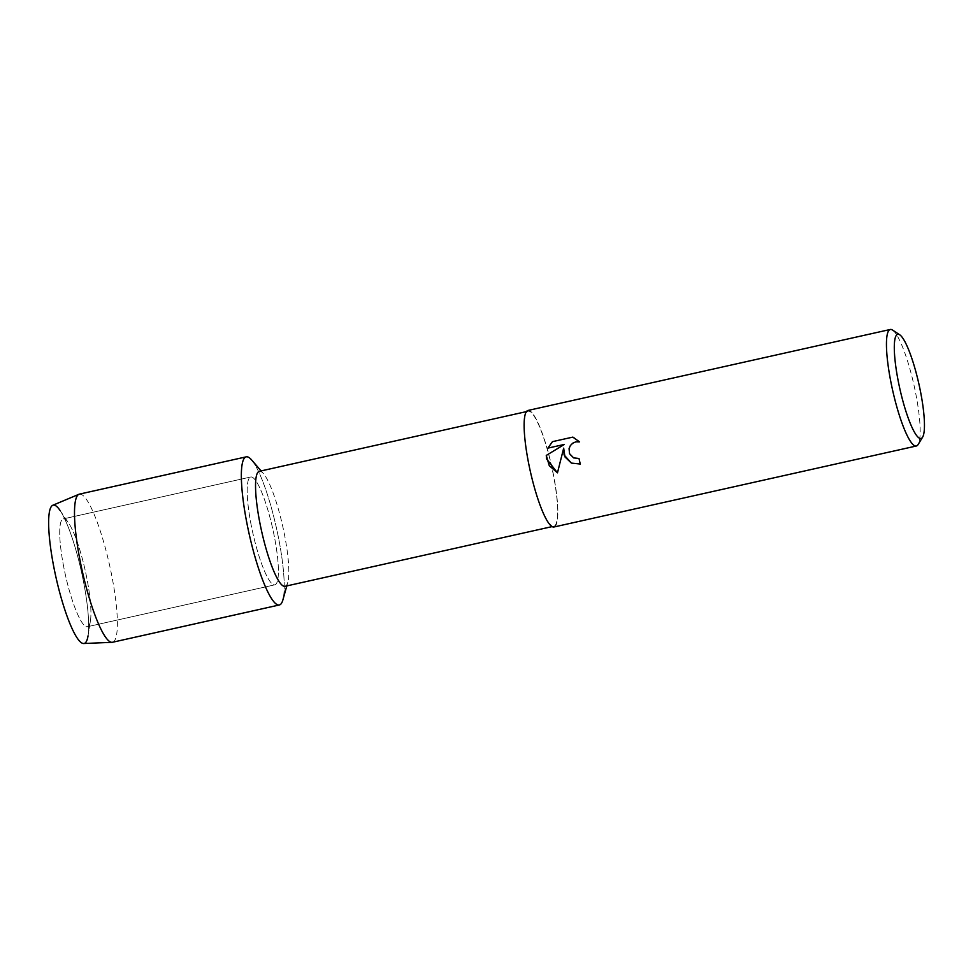 <?xml version="1.0" encoding="UTF-8"?>
<svg xmlns="http://www.w3.org/2000/svg" width="973" height="973" viewBox="0 0 973 973"><rect width="100%" height="100%" fill="white"/><g stroke="black" fill="none" stroke-linecap="round" stroke-linejoin="round"><path stroke-width="0.73" stroke-dasharray="4.87 3.65" d="M63.817 567.405A55.23 10.156 -102.6 0 1 63.281 518.901A55.23 10.156 -102.6 0 1 68.572 522.963A55.23 10.156 -102.6 0 1 86.84 578.205A55.23 10.156 -102.6 0 1 90.428 620.786A55.23 10.156 -102.6 0 1 87.375 626.721A55.23 10.156 -102.6 0 1 63.817 567.405A55.23 10.156 -102.6 0 1 63.281 518.901A55.23 10.156 -102.6 0 1 68.572 522.963A55.23 10.156 -102.6 0 1 86.84 578.205A55.23 10.156 -102.6 0 1 90.428 620.786A55.23 10.156 -102.6 0 1 87.375 626.721A55.23 10.156 -102.6 0 1 63.817 567.405M52.785 505.267A70.871 13.038 -102.6 0 1 59.973 510.351A70.871 13.038 -102.6 0 1 83.423 581.234A70.871 13.038 -102.6 0 1 88.032 635.868A70.871 13.038 -102.6 0 1 83.69 643.518M251.265 525.505A55.23 10.156 -102.6 0 1 250.742 477.001A55.23 10.156 -102.6 0 1 274.301 536.305A55.23 10.156 -102.6 0 1 274.836 584.822A55.23 10.156 -102.6 0 1 251.265 525.505A55.23 10.156 -102.6 0 1 250.742 477.001A55.23 10.156 -102.6 0 1 274.301 536.305A55.23 10.156 -102.6 0 1 274.836 584.822A55.23 10.156 -102.6 0 1 251.265 525.505M259.329 471.309A58.915 10.837 -102.6 0 1 263.452 473.644A58.915 10.837 -102.6 0 1 284.469 534.566A58.915 10.837 -102.6 0 1 287.777 582.438A58.915 10.837 -102.6 0 1 285.04 586.305M251.545 459.864A75.894 13.963 -102.6 0 1 278.606 538.337A75.894 13.963 -102.6 0 1 282.863 599.988M528.704 462.966A58.915 10.837 -102.6 0 1 528.132 411.226A58.915 10.837 -102.6 0 1 553.272 474.483A58.915 10.837 -102.6 0 1 553.844 526.223A58.915 10.837 -102.6 0 1 528.704 462.966M527.962 410.46A59.706 10.983 -102.6 0 1 553.43 474.569A59.706 10.983 -102.6 0 1 554.014 526.989M892.521 330.054A59.706 10.983 -102.6 0 1 915.751 393.579A59.706 10.983 -102.6 0 1 918.111 444.527M579.02 458.478L579.008 458.478A59.621 10.971 -102.6 0 0 580.285 464.06L571.382 463.087M557.468 472.842L563.695 448.164M547.884 448.115L564.376 444.442M573.632 457.894L570.275 455.011L569.023 451.959L569.071 448.638L570.385 445.561L572.756 443.189L575.809 441.864L579.64 441.912L573.961 437.619M59.973 510.351L68.572 522.963L59.973 510.351A70.871 13.038 -102.6 0 1 83.423 581.234A70.871 13.038 -102.6 0 1 88.032 635.868L90.428 620.786L88.032 635.868M79.385 494.138A75.894 13.963 -102.6 0 1 111.761 575.627A75.894 13.963 -102.6 0 1 112.491 642.265M246.23 456.848A75.894 13.963 -102.6 0 1 278.606 538.337A75.894 13.963 -102.6 0 1 279.336 604.975M63.281 518.901L250.742 477.001L63.281 518.901M263.452 473.644L261.092 470.92M526.405 411.615L528.132 411.226M552.117 526.612L553.844 526.223M287.777 582.438L286.804 585.916M87.375 626.721L274.836 584.822L87.375 626.721"/><path stroke-width="1.46" d="M88.032 635.868A70.871 13.038 -102.6 0 1 73.474 631.513A70.871 13.038 -102.6 0 1 53.88 567.368A70.871 13.038 -102.6 0 1 59.973 510.351M552.117 526.612L285.04 586.305A58.915 10.837 -102.6 0 1 259.9 523.048A58.915 10.837 -102.6 0 1 259.329 471.309L526.405 411.615M286.804 585.916L282.863 599.988A75.894 13.963 -102.6 0 1 246.96 523.486A75.894 13.963 -102.6 0 1 251.545 459.864L261.092 470.92M922.611 437.157L918.111 444.527A59.706 10.983 -102.6 0 1 916.335 445.999L554.014 526.989A59.706 10.983 -102.6 0 1 528.546 462.893A59.706 10.983 -102.6 0 1 527.962 410.46L890.283 329.482A59.706 10.983 -102.6 0 1 892.521 330.054L899.733 334.809A53.369 9.815 -102.6 0 1 920.507 391.608A53.369 9.815 -102.6 0 1 922.611 437.157A53.369 9.815 -102.6 0 1 898.249 381.161A53.369 9.815 -102.6 0 1 899.733 334.809M563.671 448.152L564.948 456.921L571.382 463.087L564.097 454.938L563.671 448.152L557.468 472.842L546.558 458.855L546.279 455.425L564.364 444.43L547.884 448.115L552.457 441.657L572.793 437.12L579.616 441.9L575.797 441.851L572.744 443.189L570.373 445.561L569.059 448.638L569.558 453.722L573.632 457.894L579.008 458.478L573.656 457.906M916.335 445.999A59.706 10.983 -102.6 0 1 890.867 381.903A59.706 10.983 -102.6 0 1 890.283 329.482M564.364 444.43L546.279 455.425L549.295 465.739L557.493 472.842M573.961 437.619L572.805 437.12L552.457 441.657L547.908 448.115M579.008 458.478A59.706 10.983 77.4 0 0 580.273 464.048L571.37 463.087M112.029 642.326L83.69 643.518A70.871 13.038 -102.6 0 1 53.88 567.368A70.871 13.038 -102.6 0 1 52.785 505.267L78.947 494.284A75.894 13.963 -102.6 0 1 79.385 494.138L246.23 456.848A75.894 13.963 -102.6 0 0 246.96 523.486A75.894 13.963 -102.6 0 0 279.336 604.975L112.491 642.265A75.894 13.963 -102.6 0 1 112.029 642.326A75.894 13.963 -102.6 0 1 80.114 560.789A75.894 13.963 -102.6 0 1 78.947 494.284"/></g></svg>
